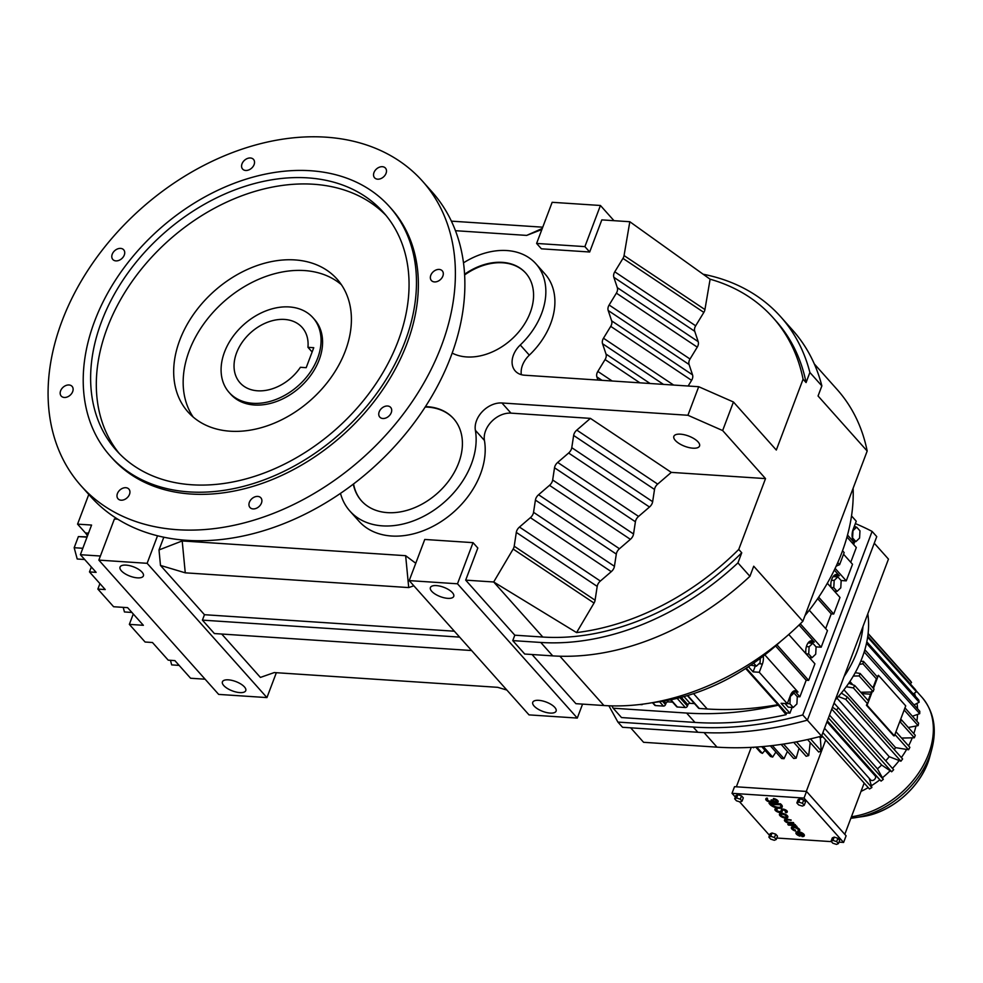 <?xml version="1.0" encoding="UTF-8"?>
<svg xmlns="http://www.w3.org/2000/svg" width="983" height="983" viewBox="0 0 983 983"><rect width="100%" height="100%" fill="white"/><g stroke="black" fill="none" stroke-linecap="round" stroke-linejoin="round"><path stroke-width="1.47" d="M453.704 418.783A61.732 44.997 -41.7 0 0 427.851 407.134A61.732 44.997 -41.7 0 0 425.172 407.023M353.561 483.931A61.732 44.997 -41.7 0 0 361.584 500.974M353.302 484.127A61.732 44.997 -41.7 0 0 361.4 500.765A61.732 44.997 -41.7 0 0 387.449 512.635A61.732 44.997 -41.7 0 0 450.067 479.077A61.732 44.997 -41.7 0 0 453.519 418.574A61.732 44.997 -41.7 0 0 427.47 406.704A61.732 44.997 -41.7 0 0 425.442 406.618M229.174 392.512L230.686 394.208A56.154 40.942 -41.7 0 0 254.388 404.996A56.154 40.942 -41.7 0 0 311.353 374.474A56.154 40.942 -41.7 0 0 314.499 319.438L312.975 317.73A56.154 40.942 138.3 0 1 317.632 358.193A56.154 40.942 138.3 0 1 276.162 399.381A56.154 40.942 138.3 0 1 229.174 392.512A56.154 40.942 138.3 0 1 224.517 352.049A56.154 40.942 138.3 0 1 265.988 310.861A56.154 40.942 138.3 0 1 312.975 317.73M687.916 415.268L722.652 430.554L733.441 401.998L698.704 386.712L687.916 415.268L501.932 402.981L510.988 413.143A22.044 16.072 -41.7 0 0 484.435 440.445A77.165 56.252 138.3 0 1 440.912 521.727A77.165 56.252 138.3 0 1 358.942 521.187L349.874 511.037A77.165 56.252 -41.7 0 0 431.856 511.578A77.165 56.252 -41.7 0 0 475.379 430.296A22.044 16.072 138.3 0 1 501.932 402.981M698.704 386.712L524.553 375.211A22.044 16.072 138.3 0 1 515.252 370.984A22.044 16.072 138.3 0 1 520.265 344.996A68.896 50.219 -41.7 0 0 535.919 263.788A68.896 50.219 -41.7 0 0 506.847 250.542A68.896 50.219 -41.7 0 0 463.484 262.842M340.487 493.368A77.165 56.252 -41.7 0 0 349.874 511.037M452.168 353.094A55.122 40.18 -41.7 0 0 466.642 356.94A55.122 40.18 -41.7 0 0 522.551 326.983A55.122 40.18 -41.7 0 0 525.635 272.967A55.122 40.18 -41.7 0 0 502.387 262.363A55.122 40.18 -41.7 0 0 464.566 274.269M541.879 229.494L526.679 235.404L455.448 230.698M88.789 494.461L77.571 524.136L85.447 532.958A17.276 9.621 -86.2 0 1 87.438 536.042M99.922 583.619L97.858 589.075L105.23 589.567L89.478 571.909L96.125 572.352L80.385 554.707L91.579 525.057L77.571 524.136M80.385 554.707L100.401 556.022M159 549.952L182.199 540.945L185.259 572.831L160.487 565.422L159 549.952L163.805 537.234M182.199 540.945L405.647 555.69L415.76 563.271M722.652 430.554L765.524 478.598L671.303 472.381L590.414 418.377L576.8 430.112A7.643 5.566 -41.7 0 0 573.642 435.457L571.774 447.683A7.643 5.566 138.3 0 1 568.616 453.028L557.693 462.428A7.643 5.566 -41.7 0 0 554.523 467.773L552.667 479.999A7.643 5.566 138.3 0 1 549.497 485.344L538.573 494.744A7.643 5.566 -41.7 0 0 535.416 500.089L533.548 512.315A7.643 5.566 138.3 0 1 530.39 517.66L519.466 527.06A7.643 5.566 -41.7 0 0 516.308 532.405L514.207 546.216A7.643 5.566 138.3 0 1 513.151 549.055L493.687 581.985L465.684 580.142L477.824 548.023L473.032 542.653L424.754 539.458L409.211 580.609L457.488 583.791L473.032 542.653M590.414 418.377L510.988 413.143M535.919 263.788L544.975 273.938A68.896 50.219 138.3 0 1 529.321 355.146A22.044 16.072 -41.7 0 0 521.334 374.67M597.947 380.065L596.89 376.919A7.643 5.566 138.3 0 1 597.824 371.427L605.073 359.557A7.643 5.566 -41.7 0 0 606.007 354.064L602.542 343.718A7.643 5.566 138.3 0 1 603.476 338.226L610.726 326.356A7.643 5.566 -41.7 0 0 611.659 320.863L608.194 310.505A7.643 5.566 138.3 0 1 609.128 305.013L616.378 293.143A7.643 5.566 -41.7 0 0 617.312 287.65L613.847 277.304A7.643 5.566 138.3 0 1 614.78 271.812L622.964 258.394A7.643 5.566 -41.7 0 0 624.058 255.568L629.82 221.728L601.817 219.885L589.677 252.004L584.885 246.622L600.429 205.484L552.151 202.301L536.607 243.44L584.885 246.622M536.607 243.44L541.4 248.81L589.677 252.004M525.831 273.176A55.122 40.18 -41.7 0 0 502.755 262.793A55.122 40.18 -41.7 0 0 464.603 274.945M733.441 401.998L776.312 450.042L803.074 379.205L806.072 382.559L809.881 372.471A236.325 172.271 -41.7 0 0 780.711 316.796A236.325 172.271 -41.7 0 0 703.73 274.343M692.954 448.187A13.725 5.468 20.7 0 1 679.278 443.616A13.725 5.468 20.7 0 1 673.859 436.329A13.725 5.468 20.7 0 1 680.445 434.167A13.725 5.468 20.7 0 1 694.133 438.737A13.725 5.468 20.7 0 1 699.54 446.036A13.725 5.468 20.7 0 1 692.954 448.187M688.149 386.012L691.602 380.347A7.643 5.566 -41.7 0 0 692.536 374.855L689.083 364.496A7.643 5.566 138.3 0 1 690.017 359.016L697.254 347.134A7.643 5.566 -41.7 0 0 698.188 341.642L617.312 287.65M698.188 341.642L694.735 331.296L613.847 277.304M671.303 472.381L657.676 484.103L576.8 430.112M657.676 484.103A7.643 5.566 -41.7 0 0 654.518 489.448L573.642 435.457M654.518 489.448L652.651 501.674A7.643 5.566 138.3 0 1 649.493 507.019L638.569 516.419A7.643 5.566 -41.7 0 0 635.411 521.764L633.543 533.99A7.643 5.566 138.3 0 1 630.386 539.335L619.462 548.735A7.643 5.566 -41.7 0 0 616.304 554.08L614.436 566.306A7.643 5.566 138.3 0 1 611.279 571.651L600.355 581.051A7.643 5.566 -41.7 0 0 597.197 586.396L595.084 600.208L514.207 546.216M595.084 600.208A7.643 5.566 138.3 0 1 594.039 603.046L513.151 549.055M633.543 533.99L552.667 479.999M630.386 539.335L549.497 485.344M117.739 519.196L114.409 518.975L98.853 560.113L147.131 563.308L157.526 535.796M694.735 331.296A7.643 5.566 138.3 0 1 695.669 325.803L614.78 271.812M689.083 364.496L608.194 310.505M690.017 359.016L609.128 305.013M612.163 380.999L597.824 371.427M639.933 382.829L605.073 359.557M614.436 566.306L533.548 512.315M616.304 554.08L535.416 500.089M619.462 548.735L538.573 494.744M692.536 374.855L611.659 320.863M638.569 516.419L557.693 462.428M649.493 507.019L568.616 453.028M594.039 603.046L576.579 632.585L493.687 581.985L542.813 637.045L514.809 635.19L512.757 640.609L540.761 642.452A236.325 172.271 -41.7 0 0 737.938 562.878L741.747 552.79A230.01 167.675 138.3 0 1 542.813 637.045M413.831 585.782L408.719 587.576L405.647 555.69M602.001 380.323L596.89 376.919M526.679 235.404L542.272 228.461M451.381 221.15L542.751 227.184M695.669 325.803L703.84 312.397A7.643 5.566 -41.7 0 0 704.934 309.559L710.107 279.209L629.82 221.728M704.934 309.559L624.058 255.568M635.411 521.764L554.523 467.773M600.355 581.051L519.466 527.06M597.197 586.396L516.308 532.405M703.84 312.397L622.964 258.394M650.107 383.505L606.007 354.064M663.476 384.39L602.542 343.718M652.651 501.674L571.774 447.683M465.684 580.142L514.809 635.19M697.254 347.134L616.378 293.143M691.602 380.347L610.726 326.356M613.994 220.683L600.429 205.484M532.049 654.518L575.915 703.681L603.918 705.524A230.01 167.675 -41.7 0 0 802.853 621.281L867.178 451.037A230.01 167.675 -41.7 0 0 837.098 389.477L814.305 363.931M737.938 562.878L749.918 576.308A236.325 172.271 -41.7 0 1 552.741 655.882L524.738 654.039L512.757 640.609M409.211 580.609L529.014 714.887L577.291 718.069L457.488 583.791M577.291 718.069L582.563 704.123M221.703 634.035L260.409 677.422L274.257 672.569L497.705 687.326L506.859 690.054M471.594 650.525L214.392 633.556L202.412 620.126L459.614 637.107M160.487 565.422L204.464 614.707L202.412 620.126M98.853 560.113L218.668 694.403L266.946 697.586L147.131 563.308M266.946 697.586L276.346 672.704M205.115 679.204L190.604 678.245L174.863 660.601L168.216 660.158L152.463 642.513L145.103 642.022L129.351 624.377L143.371 625.299L127.618 607.654L113.61 606.732L97.858 589.075M673.638 385.053L603.476 338.226M611.279 571.651L530.39 517.66M408.719 587.576L185.259 572.831M576.579 632.585A230.01 167.675 -41.7 0 0 738.749 549.436L765.524 478.598M738.749 549.436L741.747 552.79M749.918 576.308L753.728 566.22L802.853 621.281M809.881 372.471L821.862 385.901L818.053 395.989L867.178 451.037M803.074 379.205A230.01 167.675 -41.7 0 0 773.007 317.632A230.01 167.675 -41.7 0 0 710.107 279.209M84.649 559.499L77.202 559.008L74.18 547.715L78.382 536.595L87.008 537.16M74.18 547.715L82.805 548.281M78.382 536.595L87.118 536.865M91.345 566.994L89.478 571.909M773.007 317.632L775.992 320.999A230.01 167.675 138.3 0 1 806.072 382.559M454.355 631.209L204.464 614.707M821.862 385.901A236.325 172.271 -41.7 0 0 792.691 330.227L780.711 316.796M447.756 598.34A12.484 4.976 -159.3 0 0 453.741 596.386A12.484 4.976 -159.3 0 0 448.813 589.751A12.484 4.976 -159.3 0 0 436.378 585.598A12.484 4.976 -159.3 0 0 430.394 587.564A12.484 4.976 -159.3 0 0 435.309 594.187A12.484 4.976 -159.3 0 0 447.756 598.34M550.124 713.08A12.484 4.976 -159.3 0 0 556.108 711.114A12.484 4.976 -159.3 0 0 551.193 704.492A12.484 4.976 -159.3 0 0 538.745 700.338A12.484 4.976 -159.3 0 0 532.761 702.292A12.484 4.976 -159.3 0 0 537.689 708.927A12.484 4.976 -159.3 0 0 550.124 713.08M239.778 692.597A12.484 4.976 -159.3 0 0 245.762 690.631A12.484 4.976 -159.3 0 0 240.835 684.008A12.484 4.976 -159.3 0 0 228.4 679.843A12.484 4.976 -159.3 0 0 222.416 681.809A12.484 4.976 -159.3 0 0 227.331 688.432A12.484 4.976 -159.3 0 0 239.778 692.597M137.399 577.857A12.484 4.976 -159.3 0 0 143.395 575.891A12.484 4.976 -159.3 0 0 138.468 569.268A12.484 4.976 -159.3 0 0 126.033 565.114A12.484 4.976 -159.3 0 0 120.037 567.068A12.484 4.976 -159.3 0 0 124.964 573.703A12.484 4.976 -159.3 0 0 137.399 577.857M133.283 613.994L129.351 624.377M170.452 660.306L171.681 664.889L179.127 665.393M131.894 612.446L124.436 611.954L123.219 607.359M795.702 825.585L795.259 824.577L787.948 824.098L788.391 825.093L793.023 825.474A2.384 0.946 20.7 0 1 795.8 826.801L796.844 826.863A2.617 1.044 -159.3 0 0 794.129 825.474L795.702 825.585L795.259 824.577M795.124 824.934L787.813 824.454M796.844 826.863L796.98 826.506A2.617 1.044 -159.3 0 0 795.616 825.573M787.739 817.217A4.411 1.757 -159.3 0 0 787.838 817.045A4.411 1.757 -159.3 0 0 786.093 814.71A4.411 1.757 -159.3 0 0 781.706 813.236A4.411 1.757 -159.3 0 0 779.593 813.936A4.411 1.757 -159.3 0 0 779.544 814.121M785.982 811.516A1.892 0.75 20.7 0 1 785.356 811.663L785.909 812.671A3.146 1.253 -159.3 0 0 787.15 812.167A3.146 1.253 -159.3 0 0 785.909 810.496A3.146 1.253 -159.3 0 0 782.775 809.439A3.146 1.253 -159.3 0 0 781.264 809.931A3.146 1.253 -159.3 0 0 781.252 809.98L780.834 811.528A2.519 1.008 20.7 0 1 780.821 811.565A2.519 1.008 20.7 0 1 778.106 811.614A2.519 1.008 20.7 0 1 776.115 809.783A2.519 1.008 20.7 0 1 777.111 809.378L776.558 808.37A3.772 1.511 -159.3 0 0 775.071 808.972A3.772 1.511 -159.3 0 0 775.034 809.169M782.112 811.7A3.772 1.511 -159.3 0 0 782.136 811.651A3.772 1.511 -159.3 0 0 782.149 811.589L782.505 810.275M780.883 811.319A2.519 1.008 20.7 0 1 778.315 811.282A2.519 1.008 20.7 0 1 776.226 809.623M787.186 811.97A3.146 1.253 -159.3 0 0 787.285 811.798A3.146 1.253 -159.3 0 0 786.044 810.127A3.146 1.253 -159.3 0 0 782.91 809.083A3.146 1.253 -159.3 0 0 781.399 809.574A3.146 1.253 -159.3 0 0 781.387 809.623L781.276 809.894M780.674 803.836L769.197 803.074L769.886 804.352A6.93 2.765 -159.3 0 0 776.779 807.965A6.93 2.765 -159.3 0 0 782.099 807.178A6.93 2.765 -159.3 0 0 781.362 805.114L780.539 804.192L781.497 804.758A6.93 2.765 -159.3 0 1 782.235 806.822A6.93 2.765 -159.3 0 1 782.149 806.994M772.036 832.994L770.131 833.805L768.878 837.123L770.647 839.113L774.334 840.293L776.238 839.482L774.469 837.491L775.722 834.174L772.036 832.994L770.783 836.312L768.878 837.123M776.238 839.482L777.492 836.164L775.722 834.174M838.425 843.586L839.679 840.268L837.897 838.278L834.211 837.098L832.306 837.909L831.053 841.227L832.822 843.217L836.508 844.397L838.425 843.586L836.644 841.595L832.957 840.416L834.211 837.098M838.966 842.136L843.598 842.443L804.02 798.073L732.016 793.318L735.345 797.053M739.585 801.796L769.529 835.366M776.791 838.032L831.409 841.632M800.027 798.786L798.122 799.597L796.869 802.914L798.638 804.905L802.325 806.085L804.241 805.274L805.495 801.956L803.713 799.965L800.027 798.786L798.774 802.103L796.869 802.914M737.852 794.682L735.948 795.493L734.682 798.81L736.464 800.801L740.15 801.981L742.054 801.17L743.308 797.852L741.538 795.861L737.852 794.682L736.599 797.999L734.682 798.81M776.889 801.415A2.519 1.008 20.7 0 1 774.825 801.489A2.519 1.008 20.7 0 1 772.552 800.223L771.225 799.843L771.372 800.518A2.519 1.008 20.7 0 1 771.643 801.268A2.519 1.008 20.7 0 1 768.927 801.317A2.519 1.008 20.7 0 1 766.924 799.486A2.519 1.008 20.7 0 1 767.649 799.105L767.207 798.098A3.748 1.499 -159.3 0 0 765.917 798.7A3.748 1.499 -159.3 0 0 765.868 798.884M778.057 801.858A3.748 1.499 -159.3 0 0 778.143 801.698A3.748 1.499 -159.3 0 0 773.474 798.515L773.916 799.511A2.519 1.008 20.7 0 1 776.865 801.612A2.519 1.008 20.7 0 1 774.923 801.895A2.519 1.008 20.7 0 1 772.417 800.592L772.269 799.904M767.649 799.105L767.207 798.098M771.667 801.071A2.519 1.008 20.7 0 1 769.062 800.961A2.519 1.008 20.7 0 1 767.035 799.326M791.032 820.35L786.289 819.429A3.772 1.511 -159.3 0 0 784.471 820.031A3.772 1.511 -159.3 0 0 785.958 822.034A3.772 1.511 -159.3 0 0 789.73 823.287L793.908 823.57L789.152 822.648A2.519 1.008 20.7 0 1 786.646 821.813A2.519 1.008 20.7 0 1 785.65 820.473A2.519 1.008 20.7 0 1 786.855 820.08L791.168 819.994L786.425 819.072A3.772 1.511 -159.3 0 0 784.606 819.675A3.772 1.511 -159.3 0 0 784.569 819.859M793.908 823.57L793.465 822.562L789.288 822.292A2.519 1.008 20.7 0 1 785.761 820.314M798.466 830.119A3.146 1.253 20.7 0 1 798.171 830.316L799.056 831.262A4.411 1.757 -159.3 0 0 799.609 830.758A4.411 1.757 -159.3 0 0 797.877 828.411A4.411 1.757 -159.3 0 0 793.478 826.949A4.411 1.757 -159.3 0 0 791.364 827.637A4.411 1.757 -159.3 0 0 795.394 831.028L795.554 830.144A3.146 1.253 20.7 0 1 792.642 827.919M799.658 830.561A4.411 1.757 -159.3 0 0 799.744 830.402A4.411 1.757 -159.3 0 0 798.012 828.055A4.411 1.757 -159.3 0 0 793.613 826.592A4.411 1.757 -159.3 0 0 791.499 827.281A4.411 1.757 -159.3 0 0 791.462 827.465M799.99 836.177L800.015 835.648A3.146 1.253 20.7 0 1 797.139 833.228A3.146 1.253 20.7 0 1 798.638 832.736L802.091 836.594A4.411 1.757 -159.3 0 0 804.205 835.894A4.411 1.757 -159.3 0 0 802.46 833.559A4.411 1.757 -159.3 0 0 798.073 832.085A4.411 1.757 -159.3 0 0 795.96 832.785A4.411 1.757 -159.3 0 0 799.99 836.177L800.15 835.292A3.146 1.253 20.7 0 1 797.238 833.068M804.241 835.71A4.411 1.757 -159.3 0 0 804.34 835.538A4.411 1.757 -159.3 0 0 802.595 833.203A4.411 1.757 -159.3 0 0 798.208 831.729A4.411 1.757 -159.3 0 0 796.095 832.429A4.411 1.757 -159.3 0 0 796.046 832.613M781.571 813.592A4.411 1.757 -159.3 0 0 779.458 814.293A4.411 1.757 -159.3 0 0 781.19 816.627A4.411 1.757 -159.3 0 0 785.589 818.102A4.411 1.757 -159.3 0 0 787.702 817.401A4.411 1.757 -159.3 0 0 785.958 815.067A4.411 1.757 -159.3 0 0 781.571 813.592M742.054 801.17L740.285 799.179L736.599 797.999M740.285 799.179L741.538 795.861M767.072 798.454A3.748 1.499 -159.3 0 0 765.782 799.056A3.748 1.499 -159.3 0 0 768.755 801.772A3.748 1.499 -159.3 0 0 772.798 801.71A3.748 1.499 -159.3 0 0 772.822 801.587A3.748 1.499 -159.3 0 0 778.008 802.054A3.748 1.499 -159.3 0 0 773.338 798.872M795.394 831.028L795.431 830.5A3.146 1.253 20.7 0 1 792.544 828.079A3.146 1.253 20.7 0 1 794.055 827.588A3.146 1.253 20.7 0 1 797.188 828.644A3.146 1.253 20.7 0 1 798.429 830.316A3.146 1.253 20.7 0 1 798.036 830.672M804.241 805.274L802.46 803.283L798.774 802.103M802.46 803.283L803.713 799.965M804.02 798.073L806.527 791.438L734.522 786.683L732.016 793.318M843.598 842.443L846.105 835.796L806.527 791.438M836.644 841.595L837.897 838.278M777.111 809.378L776.423 808.726A3.772 1.511 -159.3 0 0 774.936 809.328A3.772 1.511 -159.3 0 0 777.934 812.081A3.772 1.511 -159.3 0 0 782.001 812.007A3.772 1.511 -159.3 0 0 782.013 811.946L782.431 810.41A1.892 0.75 20.7 0 1 782.443 810.385A1.892 0.75 20.7 0 1 783.34 810.078A1.892 0.75 20.7 0 1 785.233 810.717A1.892 0.75 20.7 0 1 785.97 811.712A1.892 0.75 20.7 0 1 785.22 812.019M772.134 800.26L771.09 800.199M780.539 804.192L769.062 803.43M832.957 840.416L831.053 841.227M774.469 837.491L770.783 836.312M780.072 804.758L770.93 804.426A5.665 2.261 -159.3 0 0 776.57 807.375A5.665 2.261 -159.3 0 0 780.92 806.736A5.665 2.261 -159.3 0 0 780.318 805.04L780.072 804.758M782.149 814.243A3.146 1.253 -159.3 0 0 780.637 814.735A3.146 1.253 -159.3 0 0 781.878 816.406A3.146 1.253 -159.3 0 0 785.012 817.463A3.146 1.253 -159.3 0 0 786.523 816.959A3.146 1.253 -159.3 0 0 785.282 815.288A3.146 1.253 -159.3 0 0 782.149 814.243M799.806 832.933L802.435 835.882A3.146 1.253 -159.3 0 0 803.025 835.452A3.146 1.253 -159.3 0 0 799.806 832.933M771.163 804.168A5.665 2.261 -159.3 0 0 776.57 806.994A5.665 2.261 -159.3 0 0 780.969 806.552M786.56 816.775A3.146 1.253 20.7 0 1 785.147 817.094A3.146 1.253 20.7 0 1 780.735 814.575M802.435 835.882L802.57 835.525A3.146 1.253 -159.3 0 0 803.062 835.267M800.445 833.142L802.57 835.525M844.79 834.334L864.168 783.07M806.281 791.426L825.72 739.99M822.759 736.66A64.89 47.307 138.3 0 1 820.301 737.877L821.247 750.951A81.11 59.127 138.3 0 1 818.716 752.044L807.571 739.548M810.213 742.509L808.702 755.571A81.11 59.127 138.3 0 1 806.146 756.271L793.736 742.362M799.032 748.296L796.169 758.176A81.11 59.127 138.3 0 1 793.662 758.446L781.153 744.426M787.395 751.43L784.041 758.679A81.11 59.127 138.3 0 1 782.837 758.618A81.11 59.127 138.3 0 1 781.657 758.52L770.316 745.814M775.894 752.069L772.663 757.07A81.11 59.127 138.3 0 1 770.475 756.48L761.714 746.662M764.995 750.336L762.39 753.383A81.11 59.127 138.3 0 1 760.473 752.388L755.755 747.105M754.145 747.203L753.556 747.744A81.11 59.127 138.3 0 1 752.978 747.277M736.353 786.805L751.258 747.363M821.776 735.567L869.451 788.993A81.11 59.127 -41.7 0 0 871.872 787.53L822.894 732.642M861.022 791.401A78.677 57.358 -41.7 0 0 868.222 787.616M915.492 696.382A78.677 57.358 -41.7 0 0 914.399 693.162L913.293 693.924M917.557 708.792A78.677 57.358 -41.7 0 0 917.028 703.361L914.067 704.885M916.856 721.203A78.677 57.358 -41.7 0 0 917.544 714.432L912.421 716.226M913.797 733.65A78.677 57.358 -41.7 0 0 915.947 726.032L908.292 727.481M908.562 745.876A78.677 57.358 -41.7 0 0 912.261 737.828L901.595 738.061M901.374 757.561A78.677 57.358 -41.7 0 0 906.609 749.439L895.55 747.621A64.89 47.307 138.3 0 1 894.309 749.636M892.466 768.387A78.677 57.358 -41.7 0 0 899.175 760.535L889.234 756.701A64.89 47.307 138.3 0 1 885.72 760.817M877.45 768.817L882.427 777.762A78.677 57.358 -41.7 0 0 890.168 770.758L881.653 765.02A64.89 47.307 138.3 0 1 877.45 768.817L829.517 715.096M869.218 778.339L871.356 785.736A78.677 57.358 -41.7 0 0 879.859 779.814L873.027 772.343A64.89 47.307 138.3 0 1 872.425 772.785M808.702 755.571L796.463 741.858M784.041 758.679L772.343 745.581M821.247 750.951L810.484 738.884M772.663 757.07L763.25 746.527M796.169 758.176L783.574 744.07M820.301 737.877L819.269 736.722M762.39 753.383L756.738 747.043M881.653 765.02L831.778 709.124M889.234 756.701L836.951 698.102M895.55 747.621L843.955 689.796M852.875 684.819L849.914 681.489M871.356 785.736L871.872 787.53M866.502 643.263L919.142 702.267A81.11 59.127 -41.7 0 0 918.761 700.056L866.809 641.825M919.142 702.267L917.028 703.361M845.736 699.355L900.92 761.211A81.11 59.127 -41.7 0 0 902.615 758.95L847.432 697.094A81.11 59.127 -41.7 0 1 845.736 699.355L838.376 696.517M900.92 761.211L899.175 760.535M914.35 737.778A81.11 59.127 -41.7 0 0 915.284 735.309L901.337 719.691A81.11 59.127 138.3 0 1 900.403 722.149L914.35 737.778L912.261 737.828M832.49 707.232L836.472 709.923L891.667 771.766A81.11 59.127 -41.7 0 0 893.658 769.714L834.063 703.078M891.667 771.766L890.168 770.758M826.961 721.841L875.189 775.894A3.047 2.212 138.3 0 1 875.017 778.868A3.047 2.212 138.3 0 1 871.933 780.527A3.047 2.212 138.3 0 1 870.643 779.937L824.54 728.268M894.911 734.461L908.562 749.759A81.11 59.127 -41.7 0 0 909.889 747.363L895.955 731.733A81.11 59.127 138.3 0 1 895.943 731.745L900.551 719.556L901.337 719.691M908.562 749.759L906.609 749.439M867.633 637.131L916.402 691.774A81.11 59.127 -41.7 0 0 915.578 689.783L867.768 636.21M916.402 691.774L914.399 693.162M864.18 651.938L919.719 713.67A81.11 59.127 -41.7 0 0 919.781 711.299L864.856 649.726M919.719 713.67L917.544 714.432M868.075 633.777L911.548 682.509A81.11 59.127 -41.7 0 0 910.332 680.801L868.112 633.482M911.548 682.509L910.184 683.75M900.551 719.556L904.163 709.996A81.11 59.127 138.3 0 1 904.163 709.996L918.11 725.626A81.11 59.127 -41.7 0 0 918.614 723.169L904.962 707.871M918.11 725.626L915.947 726.032M827.33 720.895L881.063 781.129A81.11 59.127 -41.7 0 0 883.312 779.347L828.46 717.873M881.063 781.129L879.859 779.814M882.427 777.762L883.312 779.347M861.931 693.617L870.569 694.182M860.727 692.265L871.38 692.032M904.163 709.996L905.724 705.88L878.421 675.284L876.873 679.388A81.11 59.127 138.3 0 0 877.364 676.943L863.43 661.313L860.715 661.387M855.235 672.679L860.1 673.466L874.034 689.095A81.11 59.127 -41.7 0 1 873.113 691.553L872.265 691.577L868.653 701.137L854.706 685.507A81.11 59.127 -41.7 0 1 853.379 687.916L846.252 686.736M841.35 693.04L847.432 697.094M864.536 651.815A81.11 59.127 -41.7 0 0 864.573 650.66M872.142 686.97L873.273 687.043M868.149 700.584L871.552 691.59L872.265 691.577M853.305 676.058L859.167 675.923L873.113 691.553M900.403 722.149L899.568 722.173M848.734 683.234L854.706 685.507M866.404 705.216L867.325 703.533A81.11 59.127 -41.7 0 0 868.64 701.149A81.11 59.127 -41.7 0 0 868.653 701.137L867.092 705.253L866.404 705.216L893.707 735.812L894.395 735.849L895.943 731.733M853.379 687.916L867.325 703.533M859.375 664.447L862.927 663.771A81.11 59.127 -41.7 0 0 863.43 661.313M872.953 687.879L876.099 679.548L876.861 679.4A81.11 59.127 -41.7 0 0 876.873 679.388M862.927 663.771L876.861 679.4L873.445 688.432M836.472 709.923A81.11 59.127 -41.7 0 0 838.474 707.858M859.167 675.923A81.11 59.127 -41.7 0 0 860.1 673.466M873.027 772.343L827.268 721.043M878.421 675.284L877.168 676.722M835.231 699.957A103.989 75.814 -41.7 0 0 867.792 613.81M867.092 705.253L894.395 735.849M844.065 676.587A103.989 75.814 -41.7 0 0 863.013 626.454A103.989 75.814 -41.7 0 1 844.065 676.587M653.548 702.489A187.188 136.453 -41.7 0 0 780.846 641.248M805.003 615.591A187.188 136.453 -41.7 0 0 853.121 488.244M842.529 550.75L844.164 552.593L839.617 564.647L836.164 566.134M839.617 564.647L837.774 562.571M642.931 704.147A1.806 1.315 138.3 0 1 641.543 704.651L639.798 704.528M694.502 703.607L690.005 703.312A1.806 1.315 -41.7 0 0 687.916 704.762L687.424 706.089A1.806 1.315 138.3 0 1 685.335 707.539L677.385 707.01A1.806 1.315 138.3 0 1 676.623 706.666L670.517 699.822M745.679 668.501L777.958 704.676A329.28 240.036 138.3 0 1 707.232 708.989L699.282 708.46A1.806 1.315 138.3 0 1 698.52 708.116L687.35 695.595M797.213 696.628L799.904 696.812L795.493 691.872L797.975 692.032A9.67 5.382 93.8 0 0 795.48 690.68A9.67 5.382 93.8 0 0 790.43 695.386L787.297 703.681L781.104 703.275L789.914 713.154L786.203 712.908L746.257 668.133M786.719 712.945L786.068 714.69L777.958 704.676M672.605 702.157L668.108 701.862A1.806 1.315 -41.7 0 0 666.019 703.312L665.516 704.639A1.806 1.315 138.3 0 1 663.439 706.089L655.489 705.573A1.806 1.315 138.3 0 1 654.727 705.216L652.454 702.673M611.881 705.88L613.159 708.202L686.613 713.056A352.553 256.993 -41.7 0 0 777.713 705.327M789.914 713.154L792.089 707.416M853.637 544.521L854.313 542.739M854.325 542.677L854.768 541.535M850.737 562.276L856.316 547.519L846.965 537.037M841.092 580.523L846.252 580.855L852.519 564.267L843.549 554.215M835.525 592.442L835.955 591.299M825.671 628.616L831.237 613.871L833.719 614.031L839.986 597.443L827.33 583.251M816.025 646.863L821.186 647.207L827.453 630.619L809.267 610.234M810.459 658.794L810.889 657.652M799.904 696.812L806.171 680.224L808.653 680.383L814.919 663.795L788.771 634.49M855.628 527.06L854.51 525.807M851.905 542.579L854.387 542.751A9.67 5.382 93.8 0 1 853.109 529.518L856.254 521.223L851.524 515.915M787.297 703.681L759.269 672.274L762.403 663.98A9.67 5.382 93.8 0 0 763.263 656.103M748.456 666.683L753.076 671.868L759.269 672.274M613.159 708.202L621.514 717.565L694.969 722.419A352.553 256.993 -41.7 0 0 786.068 714.69M608.895 705.794L617.902 722.087L693.212 727.051A357.959 260.937 -41.7 0 0 802.755 714.948L872.105 531.41A357.959 260.937 -41.7 0 0 855.357 523.583M792.949 692.941L792.298 692.204M785.024 703.533L788.255 707.158L793.22 707.49L796.906 703.951L797.287 696.714L793.981 693.003L791.77 692.855M806.171 680.224L775.599 645.966M811.749 643.177L810.582 641.862A9.67 5.382 93.8 0 0 809.906 641.235M831.237 613.871L817.672 598.659M833.719 614.031L818.679 597.173M821.186 647.207L800.297 623.8M846.252 580.855L835.12 568.371M836.828 576.824L835.648 575.51L839.371 575.755L834.297 570.079M810.582 641.862L814.305 642.108L799.044 625.016M808.653 680.383L776.914 644.811M835.648 575.51A9.67 5.382 93.8 0 0 834.972 574.883M854.387 542.751L847.506 535.035M797.975 692.032L764.835 654.887M753.076 671.868L755.251 666.118M750.766 665.135L756.382 666.191L760.068 662.665L760.289 658.352M802.755 714.948L807.399 720.146A357.959 260.937 -41.7 0 1 697.856 732.261L622.546 727.285L617.902 722.087M807.399 720.146L876.75 536.62L872.105 531.41M793.981 693.003L790.295 696.542L789.914 703.779L787.334 703.607M789.914 703.779L793.22 707.49M814.305 642.108A9.67 5.382 93.8 0 0 811.798 640.756A9.67 5.382 93.8 0 0 806.76 645.462A9.67 5.382 93.8 0 0 805.962 653.756M839.371 575.755A9.67 5.382 93.8 0 0 836.877 574.404A9.67 5.382 93.8 0 0 831.827 579.11A9.67 5.382 93.8 0 0 831.028 587.416M812.794 643.251L809.107 646.777L808.714 654.014L812.019 657.725L815.706 654.187L816.099 646.949L812.794 643.251L808.087 642.931M808.714 654.014L806.035 653.842M809.107 646.777L806.392 646.605M812.019 657.725L809.341 657.541M855.898 541.608L859.584 538.07L859.965 530.832L856.66 527.134L852.974 530.673L852.593 537.91L855.898 541.608L853.49 541.449M856.66 527.134L854.08 526.962M837.098 591.373L840.784 587.834L841.165 580.597L837.86 576.898L834.174 580.425L833.793 587.674L837.098 591.373L834.407 591.201M833.793 587.674L831.102 587.49M837.86 576.898L833.166 576.579M834.174 580.425L831.458 580.253M753.666 663.156L756.382 666.191M874.256 543.194L888.46 559.106L821.567 736.12L807.326 720.17M630.668 727.825L643.582 742.3L717.025 747.154A352.553 256.993 -41.7 0 0 821.567 736.12M307.949 347.306A41.593 30.326 138.3 0 0 302.113 327.425A41.593 30.326 138.3 0 0 250.886 332.487A41.593 30.326 138.3 0 0 240.036 382.817A41.593 30.326 138.3 0 0 300.405 367.298L306.192 367.679L313.749 347.699L307.949 347.306L312.127 351.988M72.681 391.615A7.274 5.308 138.3 0 1 67.299 396.96A7.274 5.308 138.3 0 1 61.216 396.063A7.274 5.308 138.3 0 1 60.614 390.816A7.274 5.308 138.3 0 1 65.984 385.483A7.274 5.308 138.3 0 1 72.078 386.368A7.274 5.308 138.3 0 1 72.681 391.615M422.457 181.13L431.93 191.759A228.781 166.778 138.3 0 1 450.878 356.596A228.781 166.778 138.3 0 1 281.937 524.381A228.781 166.778 138.3 0 1 90.51 496.39L81.024 485.762A228.781 166.778 138.3 0 1 62.076 320.925A228.781 166.778 138.3 0 1 231.017 153.139A228.781 166.778 138.3 0 1 422.457 181.13A228.781 166.778 138.3 0 1 441.392 345.967A228.781 166.778 138.3 0 1 272.463 513.753A228.781 166.778 138.3 0 1 81.024 485.762M121.106 500.2A7.274 5.308 138.3 0 1 118.034 498.799A7.274 5.308 138.3 0 1 118.439 491.66A7.274 5.308 138.3 0 1 125.824 487.703A7.274 5.308 138.3 0 1 128.896 489.104A7.274 5.308 138.3 0 1 128.49 496.243A7.274 5.308 138.3 0 1 121.106 500.2M112.222 254.241A7.274 5.308 138.3 0 1 117.591 248.908A7.274 5.308 138.3 0 1 123.686 249.793A7.274 5.308 138.3 0 1 124.288 255.039A7.274 5.308 138.3 0 1 118.906 260.384A7.274 5.308 138.3 0 1 112.824 259.487A7.274 5.308 138.3 0 1 112.222 254.241M373.982 172.541A7.274 5.308 138.3 0 1 379.352 167.208A7.274 5.308 138.3 0 1 385.447 168.093A7.274 5.308 138.3 0 1 386.049 173.34A7.274 5.308 138.3 0 1 380.679 178.673A7.274 5.308 138.3 0 1 374.584 177.788A7.274 5.308 138.3 0 1 373.982 172.541M382.866 418.5A7.274 5.308 138.3 0 1 379.794 417.099A7.274 5.308 138.3 0 1 380.2 409.96A7.274 5.308 138.3 0 1 387.585 406.004A7.274 5.308 138.3 0 1 390.656 407.404A7.274 5.308 138.3 0 1 390.251 414.543A7.274 5.308 138.3 0 1 382.866 418.5M389.514 206.7L391.418 208.826A187.188 136.453 138.3 0 1 406.913 343.694A187.188 136.453 138.3 0 1 268.691 480.97A187.188 136.453 138.3 0 1 112.062 458.066L110.17 455.94A187.188 136.453 138.3 0 1 94.663 321.085A187.188 136.453 138.3 0 1 232.885 183.796A187.188 136.453 138.3 0 1 389.514 206.7A187.188 136.453 138.3 0 1 405.021 341.568A187.188 136.453 138.3 0 1 266.798 478.844A187.188 136.453 138.3 0 1 110.17 455.94M434.474 281.924A7.274 5.308 138.3 0 1 431.402 280.524A7.274 5.308 138.3 0 1 431.807 273.385A7.274 5.308 138.3 0 1 439.192 269.428A7.274 5.308 138.3 0 1 442.264 270.829A7.274 5.308 138.3 0 1 441.859 277.968A7.274 5.308 138.3 0 1 434.474 281.924M242.015 163.829A7.274 5.308 138.3 0 1 247.397 158.496A7.274 5.308 138.3 0 1 253.491 159.381A7.274 5.308 138.3 0 1 254.093 164.628A7.274 5.308 138.3 0 1 248.711 169.961A7.274 5.308 138.3 0 1 242.617 169.076A7.274 5.308 138.3 0 1 242.015 163.829M253.061 508.911A7.274 5.308 138.3 0 1 249.989 507.511A7.274 5.308 138.3 0 1 250.395 500.372A7.274 5.308 138.3 0 1 257.779 496.415A7.274 5.308 138.3 0 1 260.851 497.816A7.274 5.308 138.3 0 1 260.446 504.955A7.274 5.308 138.3 0 1 253.061 508.911M398.115 341.113A178.869 130.395 138.3 0 1 266.049 472.295A178.869 130.395 138.3 0 1 116.375 450.411A178.869 130.395 138.3 0 1 101.568 321.539A178.869 130.395 138.3 0 1 233.647 190.358A178.869 130.395 138.3 0 1 383.309 212.242A178.869 130.395 138.3 0 1 398.115 341.113M193.147 417.013A99.836 72.779 138.3 0 1 189.264 350.722A99.836 72.779 138.3 0 1 341.42 284.726M119.287 453.532A178.869 130.395 138.3 0 1 107.258 327.904A178.869 130.395 138.3 0 1 236.731 197.755A178.869 130.395 138.3 0 1 386.086 215.486M179.791 340.093A99.836 72.779 138.3 0 1 253.503 266.885A99.836 72.779 138.3 0 1 337.034 279.098A99.836 72.779 138.3 0 1 345.303 351.017A99.836 72.779 138.3 0 1 271.591 424.238A99.836 72.779 138.3 0 1 188.048 412.024A99.836 72.779 138.3 0 1 179.791 340.093M475.379 430.296L484.435 440.445M520.265 344.996L529.321 355.146M88.519 533.167L85.447 532.958M552.741 655.882L540.761 642.452M559.917 656.226L603.918 705.524M851.438 816.75A78.677 57.358 -41.7 0 0 921.821 768.006A78.677 57.358 -41.7 0 0 922.042 697.377L915.861 690.447M862.374 816.615C892.195 812.536 922.435 785.552 929.869 756.394A67.876 49.469 -41.7 0 1 862.374 816.615L850.873 818.249A77.178 56.264 -41.7 0 0 855.063 817.733A77.178 56.264 -41.7 0 0 931.798 749.255C937.106 728.845 933.85 711.545 922.042 697.377M685.335 707.539L677.14 698.348M687.424 706.089L679.904 697.66M699.282 708.46L687.707 695.485M707.232 708.989L693.543 693.642M690.005 703.312L683.984 696.566M687.916 704.762L681.268 697.303M677.385 707.01L670.898 699.749M668.108 701.862L666.916 700.523M686.613 713.056L694.969 722.419M666.019 703.312L663.992 701.039M663.439 706.089L659.544 701.727M655.489 705.573L652.847 702.612M665.516 704.639L662.53 701.284M792.826 691.7L795.493 691.872M758.937 663.746L762.403 663.98M697.856 732.261L693.212 727.051M704.049 732.593L717.025 747.154M929.869 756.394L931.798 749.255"/></g></svg>
